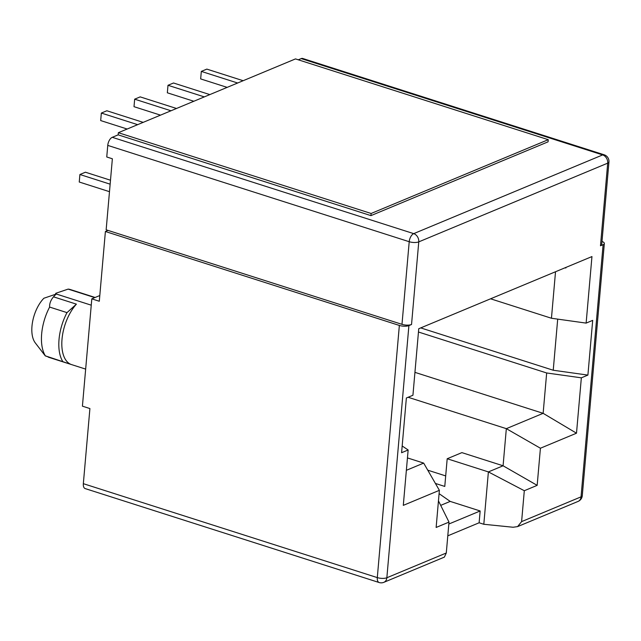 <?xml version="1.0" encoding="UTF-8"?>
<svg xmlns="http://www.w3.org/2000/svg" width="641" height="641" viewBox="0 0 641 641"><rect width="100%" height="100%" fill="white"/><g stroke="black" fill="none" stroke-linecap="round" stroke-linejoin="round"><path stroke-width="0.96" d="M448.82 524.034L480.157 510.973L479.123 522.776L483.811 524.274L513.064 527.247L517.583 526.614L521.606 521.622L524.306 490.718L537.166 485.357L540.419 448.227L576.499 433.196L581.347 377.829L546.669 372.974L543.135 413.325L576.499 433.196M479.123 522.776L447.795 535.836M402.171 445.984L408.141 449.982L403.301 505.356L439.381 490.325L436.136 527.455L448.996 522.095L446.288 552.999L386.852 577.757A6.883 2.364 -175 0 1 377.301 577.605A6.883 3.55 -72.3 0 0 379.135 582.525L85.181 488.586A6.883 3.55 -72.3 0 1 83.338 483.675L89.908 408.557L82.417 406.17L91.807 298.858L99.299 301.254L105.396 231.505L108.025 230.407L401.987 324.346L409.214 241.713L107.76 145.395L106.751 156.981L112.367 158.776L106.15 229.815L108.025 230.407M446.288 552.999L444.373 557.117L383.879 582.316A6.883 5.4 67.4 0 0 386.852 577.757L408.91 325.588L411.538 324.498A6.883 2.364 -175 0 1 401.987 324.346M83.338 483.675L377.301 577.605L399.359 325.436L105.396 231.505M411.538 324.498L418.765 241.873L607.708 163.151L600.481 245.783L603.109 244.686L581.042 496.855L521.606 521.622M408.141 449.982L401.587 452.722L406.37 397.989L412.932 395.257L418.749 328.729L591.955 256.568L586.13 323.104L592.693 320.372L587.901 375.097L581.347 377.829M440.696 505.364L450.198 501.406L480.157 510.973M483.811 524.274L488.386 471.912L447.194 458.748L444.774 486.431L435.407 483.442M427.755 470.173L445.695 475.91M55.631 294.251L55.711 293.314L68.138 289.107L94.788 297.616M68.138 289.107A35.559 18.333 -72.3 0 1 70.27 289.524L95.14 297.472M91.807 298.858L99.796 295.533M399.359 325.436A6.883 2.364 5 0 0 408.91 325.588M537.166 485.357L503.081 465.783L461.889 452.626L447.194 458.748M540.419 448.227L506.334 428.661L503.081 465.783L488.386 471.912L524.306 490.718M601.995 241.449A6.883 2.364 -175 0 1 604.343 243.492A6.883 2.364 -175 0 1 603.109 244.686M600.481 245.783A6.883 2.364 5 0 0 601.723 244.582L608.95 161.957A6.883 2.364 -175 0 1 607.708 163.151A6.883 5.4 -112.6 0 0 602.66 154.922L413.709 233.636A6.883 5.4 67.4 0 1 418.765 241.873A6.883 2.364 -175 0 1 409.214 241.713A6.883 3.55 -72.3 0 1 413.709 233.636L112.263 137.31L118.168 134.85L118.353 132.703L371.123 213.477L548.255 139.682L295.493 58.908L118.353 132.703M406.37 470.31L423.669 463.098L439.381 490.325M565.931 267.409L565.883 267.97L564.873 267.85M555.523 271.752L551.452 318.248L586.13 323.104M557.702 319.122L553.231 370.242L587.901 375.097M414.935 372.357L543.135 413.325L506.334 428.661L408.101 397.268M439.093 493.65L450.198 501.406M302.736 58.475A6.883 3.55 107.7 0 0 301.206 58.595L602.66 154.922A6.883 3.55 -72.3 0 1 604.191 154.802L302.736 58.475M298.297 59.805L301.206 58.595M423.669 463.098L407.452 457.914M107.76 145.395A6.883 3.55 -72.3 0 1 112.263 137.31M91.254 305.18L56.328 294.027L43.9 298.233A27.531 14.19 107.7 0 0 35.279 342.887L45.295 355.899L71.127 364.449L45.359 355.851A38.428 19.815 107.7 0 1 49.621 307.071C49.429 303.586 50.719 300.172 53.491 296.831A35.559 18.333 -72.3 0 1 56.328 294.027M53.491 296.831L76.399 304.146A35.559 18.333 107.7 0 0 62.017 339.193A35.559 18.333 107.7 0 0 71.127 364.449M85.662 369.104L48.62 357.269A35.559 18.333 -72.3 0 1 48.211 357.125M490.589 298.802L551.452 318.248M553.231 370.242L420.728 327.904M546.669 372.974L418.469 332.014M438.46 500.853L448.996 522.095M76.399 304.146L66.993 312.624A38.428 19.815 107.7 0 0 62.73 361.404M49.621 307.071L66.993 312.624M227.154 87.376L200.665 78.915L201.322 71.399L237.643 83.01M243.155 80.71L206.835 69.108L201.322 71.399M193.83 101.262L167.341 92.801L167.998 85.285L204.319 96.895M209.831 94.596L173.511 82.993L167.998 85.285M160.498 115.148L134.009 106.686L134.666 99.171L170.987 110.781M176.499 108.481L140.179 96.879L134.666 99.171M127.174 129.033L100.685 120.572L101.342 113.056L137.663 124.666M143.175 122.367L106.855 110.765L101.342 113.056M110.492 180.225L85.421 172.213L79.909 174.512L110.14 184.175M109.483 191.683L79.252 182.02L79.909 174.512M371.123 213.477L370.939 215.624L548.071 141.829L548.255 139.682M370.939 215.624L118.168 134.85M517.583 526.614L578.078 501.414A6.883 5.4 -112.6 0 0 581.042 496.855A6.883 2.364 -175 0 0 582.284 495.661L604.343 243.492M379.135 582.525A6.883 6.883 0 0 0 383.879 582.316M578.078 501.414A6.883 6.883 0 0 0 582.284 495.661M608.95 161.957A6.883 6.883 0 0 0 604.191 154.802"/></g></svg>
